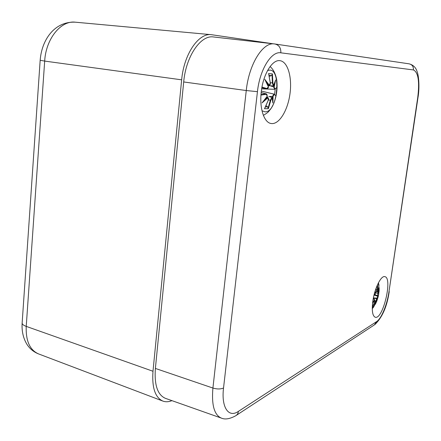 <?xml version="1.0" encoding="UTF-8"?>
<svg xmlns="http://www.w3.org/2000/svg" width="441" height="441" viewBox="0 0 441 441"><rect width="100%" height="100%" fill="white"/><g stroke="black" fill="none" stroke-linecap="round" stroke-linejoin="round"><path stroke-width="0.66" d="M171.962 400.649C168.666 401.96 165.623 402.098 162.828 401.067C155.116 397.506 151.831 387.573 152.988 371.261L181.653 79.832C183.864 54.243 198.577 32.783 211.366 34.685L273.056 43.775M372.827 301.231C374.563 288.381 381.101 275.25 384.855 276.656C392.948 277.747 382.942 320.056 375.219 317.228C372.469 315.943 371.669 310.607 372.827 301.231M261.27 91.805C263.106 74.253 272.323 59.309 279.947 60.676C287.868 61.553 292.344 77.599 289.924 94.209C287.626 110.84 278.982 124.775 271.209 123.519C264.065 122.774 259.242 108.26 261.27 91.805M223.537 387.981L257.445 91.667C259.738 69.606 271.364 50.947 280.845 52.821C281.011 47.981 279.048 45.043 274.952 44.001L213.56 36.967C200.804 34.718 185.92 56.227 183.693 81.954L155.381 368.433C154.212 384.965 157.564 394.932 165.425 398.344L221.283 418.074C224.976 419.738 229.75 418.989 235.604 415.819C237.186 414.926 238.118 413.449 238.405 411.381C228.642 418.211 221.112 407.501 223.537 387.981C220.715 389.254 217.176 389.276 212.915 388.052C211.448 404.932 214.238 414.937 221.283 418.074M378.317 283.017L379.172 288.657L379.1 290.862M376.768 301.148L375.567 303.799L372.276 308.408M372.568 303.254L374.729 300.542L374.778 301.793L372.298 306.936M373.13 299.356L373.957 298.91L374.497 299.737L372.628 302.747M374.74 292.377L375.352 293.866L374.486 295.266L373.979 295.272M376.057 288.287L376.371 290.828L375.881 292.62L375.004 291.462M379.144 290.647L378.499 292.995L378.246 292.234L378.825 286.771L378.02 291.418L377.441 284.858M379.122 290.955L378.389 295.839M373.505 304.737L374.1 306.021L376.873 299.296L376.691 301.418L378.753 293.976M376.107 301.01L375.793 301.01L374.067 305.459M376.873 299.296L376.708 298.932L375.793 301.01L375.004 300.839M377.97 296.595L377.788 296.28L377.055 298.116L377.397 298.055M375.087 294.82L378.384 295.878M376.708 298.932L373.444 297.681M374.381 297.995L377.055 298.116M378.499 292.995L378.091 293.32L375.01 292.835M378.246 292.234L377.92 292.174L378.091 293.32M378.825 286.771L378.78 287.394M377.7 290.09L377.38 290.084L377.694 291.655L378.02 291.418M377.92 292.174L376.371 291.545M375.881 292.62L374.993 292.796M374.767 292.278L375.352 293.866M374.486 295.266L373.929 295.476L375.385 293.816M373.957 298.91L373.775 298.59L373.213 298.899M374.497 299.737L372.623 302.802M374.525 299.72L374.139 298.518L373.301 298.425M374.778 301.793L374.729 300.542M372.298 306.953L374.789 301.765M267.489 70.659C281.788 64.436 278.635 112.455 265.008 111.849L261.987 110.768M260.973 95.08L266.188 94.308L267.307 96.132L262.048 102.907L267.874 97.781L268.271 100.19L264.705 108.326M268.701 74.033L270.25 82.847L269.341 85.245L264.776 79.319L268.393 86.844L266.855 88.542L261.976 87.081M266 105.713L267.5 106.705L268.337 108.695L270.873 100.217L272.158 97.88L272.896 103.023L273.089 96.287L274.197 94.55L275.939 95.68L276.909 87.483L274.864 88.889L274.17 87.12L275.614 80.019L273.618 85.466L272.896 83.002L272.411 73.895L272.042 74.898L271.127 75.687L269.247 76.354M270.873 100.217L270.372 100.173L268.205 107.687M272.158 97.88L271.932 97.378L270.372 100.173L268.354 99.931M272.896 103.023L272.803 101.386M274.197 94.55L273.883 94.082L272.544 96.331L273.089 96.287M261.359 91.072L273.878 94.082L275.939 95.68M271.932 97.378L269.931 96.855M268.806 96.585L272.544 96.331M274.864 88.889L274.379 89.286L261.673 88.85M276.909 87.483L274.693 89.203M274.17 87.12L273.646 86.971L274.633 89.231M275.614 80.019L275.156 81.673M272.896 83.002L272.395 82.947L273.282 85.885L273.618 85.466M273.646 86.971L270.19 85.791M273.282 85.885L268.029 85.703M269.341 85.245L268.161 85.648M266.243 81.85L269.049 85.642M264.776 79.319L265.989 81.53M266.855 88.542L266.761 88.961L267.841 88.206M266.188 94.308L265.917 93.85L261.006 94.583M267.136 94.848L266.314 93.856L261.171 92.72M268.271 98.145L267.874 97.781M263.74 100.917L262.048 102.907M266.761 97.086L267.56 97.274M40.17 60.241L22.138 323.121C21.631 331.29 23.29 338.462 27.127 344.63C29.994 348.93 33.781 352.017 38.488 353.886C29.795 350.027 25.705 340.86 26.228 326.384C23.632 325.436 22.27 324.35 22.138 323.121L22.166 322.713M75.279 22.182C54.204 21.218 41.658 40.236 40.17 60.279L44.679 61.084C45.897 38.725 60.996 20.264 75.279 22.182L211.366 34.685M152.988 371.261L26.228 326.384L44.679 61.084L181.653 79.832M418.002 97.395L388.951 291.859C387.137 304.654 381.399 318.672 376.597 321.61L374.365 324.901L236.348 415.328M376.597 321.61L238.405 411.381M257.445 91.667L246.26 90.537L212.915 388.052L155.381 368.433M280.845 52.821L413.432 69.943C413.614 66.624 412.175 64.584 409.116 63.835L274.478 43.935C262.996 41.807 248.939 64.094 246.26 90.537L183.693 81.954M413.432 69.943C418.239 72.302 419.683 81.458 417.754 97.4L418.007 97.384C419.738 87.439 418.774 75.439 417.065 71.486C415.835 67.462 413.184 64.91 409.116 63.835M417.754 97.4L388.951 291.859M374.1 306.021L372.292 307.19M378.207 295.663L377.788 296.28L374.789 295.227M377.099 298.127L376.928 299.637M378.257 290.553L377.965 292.19M377.187 285.432L377.38 290.084L376.294 289.825M374.889 291.865L375.627 292.868M374.563 300.227L372.921 302.361M377.926 293.298L377.524 295.514M268.337 108.695L264.446 108.701M268.53 73.592L272.411 73.895M272.61 96.336L272.709 100.228M274.726 83.046L273.712 86.987M272.042 74.898L272.395 82.947L270.283 82.643M261.893 87.533L266.491 88.911L261.689 88.74M267.621 97.296L264.131 100.587M267.5 106.705L265.366 107.031M275.245 88.911L274.556 94.435M268.988 75.213L271.127 75.687M273.817 94.076L261.359 91.083M38.488 353.886L162.828 401.067M389.232 291.562C387.104 306.352 382.341 317.338 374.955 324.515M379.012 285.404L378.444 282.775M373.962 306.616L372.276 308.683M376.901 300.812L378.295 296.302M376.785 301.104L376.884 299.136M378.483 293.061L379.062 291.396M377.882 291.633L376.382 291.451M378.802 287.168L378.014 291.495M375.743 292.835L376.393 290.795L376.079 288.238M374.139 298.518L373.334 298.232M374.668 300.205L374.326 300.084M263.371 115.36C266.601 113.414 268.426 112.042 268.861 111.242C270.62 108.977 270.614 109.776 273.817 103.348C276.75 95.708 277.709 87.82 276.705 79.683C275.454 73.564 273.249 69.187 270.09 66.552M272.896 101.992L272.163 97.604M275.377 81.067L273.569 85.714M268.966 85.664C270.129 85.052 270.57 84.11 270.3 82.825L268.69 73.983M268.464 86.805C268.42 87.902 267.847 88.624 266.75 88.961L261.684 88.784M265.769 80.924L268.459 86.745M267.373 96.166L266.314 93.856L261.182 92.616M266.766 97.075L267.61 97.285C268.646 98.321 268.867 99.291 268.271 100.19L264.683 108.365M263.332 101.568L267.351 96.221M272.273 85.863L268.034 85.725"/></g></svg>
